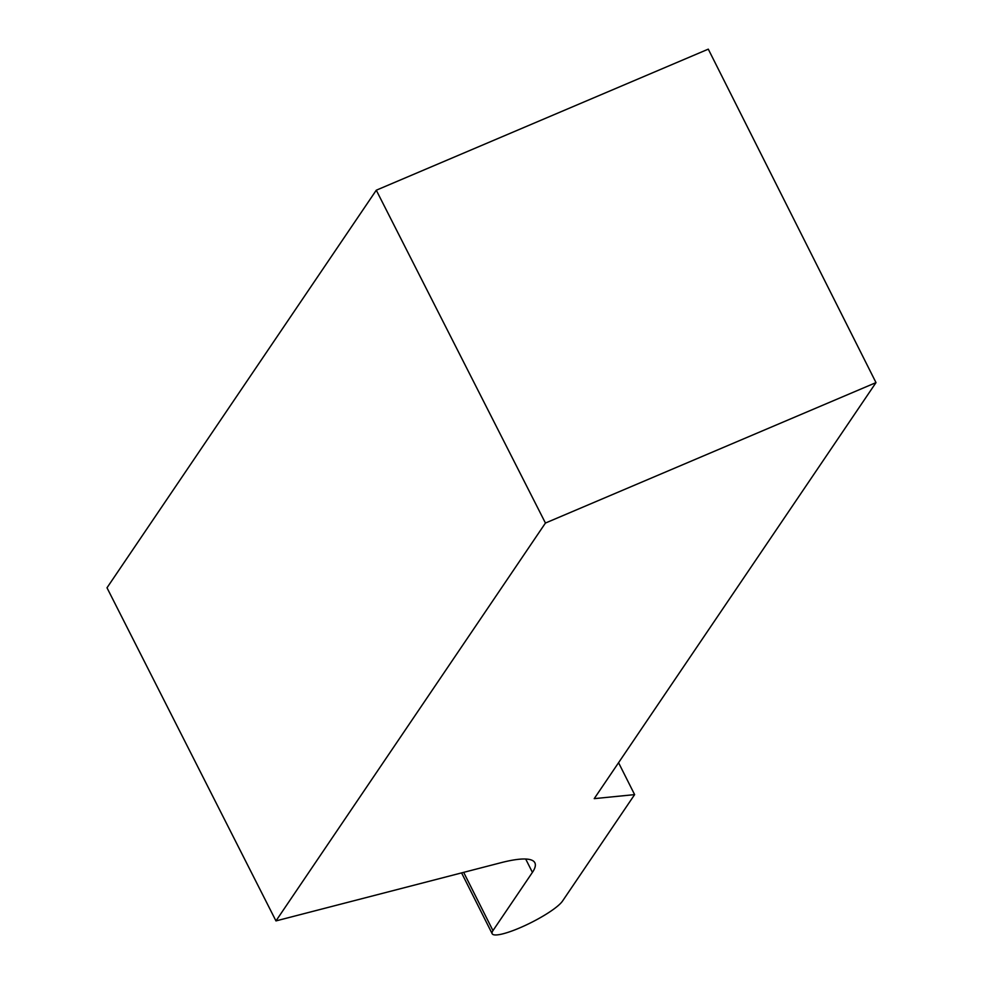 <?xml version="1.0" encoding="UTF-8"?>
<svg xmlns="http://www.w3.org/2000/svg" width="983" height="983" viewBox="0 0 983 983"><rect width="100%" height="100%" fill="white"/><g stroke="black" fill="none" stroke-linecap="round" stroke-linejoin="round"><path stroke-width="1.47" d="M376.28 190.211L545.442 523.042L876 382.608L708.288 49.15L376.28 190.211L107 587.785L275.965 920.911L500.789 862.755A122.617 23.248 153.3 0 1 534.863 862.779A122.617 23.248 153.3 0 1 532.417 872.376L492.962 930.618A39.824 7.545 -26.7 0 0 492.176 933.739A39.824 7.545 -26.7 0 0 525.303 925.408A39.824 7.545 -26.7 0 0 562.522 901.067L634.625 794.62L618.565 762.697M545.442 523.042L275.965 920.911M876 382.608L594.224 798.638L634.625 794.62M463.669 872.363L492.962 930.618M525.696 859.031L532.417 872.376M461.58 872.904L492.176 933.739"/></g></svg>

